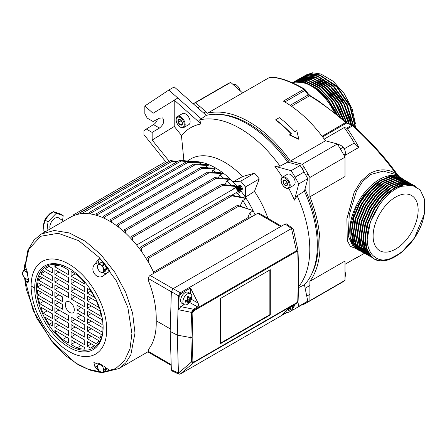 <?xml version="1.0" encoding="UTF-8"?>
<svg xmlns="http://www.w3.org/2000/svg" width="447" height="447" viewBox="0 0 447 447"><rect width="100%" height="100%" fill="white"/><g stroke="black" fill="none" stroke-linecap="round" stroke-linejoin="round"><path stroke-width="0.67" d="M337.647 144.431L338.033 144.208L341.033 145.476L343.229 147.208L344.933 150.326L345.827 153.908L344.447 156.171M340.346 148.873L343.229 147.208M343.849 155.053L345.827 153.908M295.132 182.37A6.364 3.677 60 0 1 293.813 185.287L288.863 188.142A6.364 3.677 60 0 1 288.863 188.142A6.364 3.677 60 0 0 290.181 185.231A6.364 3.677 60 0 0 287.404 178.822A6.364 3.677 60 0 0 282.498 177.118L287.449 174.263A6.364 3.677 60 0 1 292.355 175.967A6.364 3.677 60 0 1 295.132 182.37M284.108 184.494A3.185 1.838 60 0 1 282.979 181.594L284.108 184.494A3.185 1.838 60 0 0 286.354 185.79A3.185 1.838 60 0 0 287.482 184.192A3.185 1.838 60 0 0 286.354 181.292L284.108 179.99A3.185 1.838 60 0 1 286.354 181.292L287.482 184.192L286.354 185.79L284.108 184.494L287.075 182.778L286.723 181.862M282.979 181.594A3.185 1.838 60 0 1 284.108 179.99L282.979 181.594L285.091 180.376M343.816 148.097A2.928 1.693 60 0 1 344.788 149.968M193.233 103.777A114.561 66.139 60 0 1 195.596 102.659L230.697 82.393L242.592 92.942L269.407 77.476C277.654 76.878 289.187 80.778 304.01 89.182A1.274 0.738 -120 0 1 304.876 90.4A1.274 0.732 -36.4 0 0 305.044 89.473L305.044 89.473A1.274 0.732 -36.4 0 0 304.837 89.316A1.274 0.743 119.8 0 0 304.653 89.126A1.274 0.743 119.8 0 0 304.01 89.182L283.364 101.106A100.558 58.054 -120 0 1 325.466 140.788L337.362 143.973A114.561 66.139 60 0 1 345 157.204L345 176.543L309.894 196.809A100.558 58.054 60 0 1 309.894 281.297L345 261.031L345 280.37A114.561 66.139 60 0 1 341.307 282.795L306.206 303.06A114.561 66.139 60 0 1 302.261 305.044L301.96 304.781M193.199 103.749L226.752 84.377A114.561 66.139 60 0 1 230.697 82.393M195.596 102.659L207.492 113.208L242.592 92.942M207.492 113.208A100.558 58.054 60 0 1 290.36 161.054L302.261 164.239L337.362 143.973M290.36 161.054L325.466 140.788M302.261 164.239A114.561 66.139 60 0 1 309.894 177.47L345 157.204M309.894 177.47L309.894 196.809M309.894 281.297L309.894 300.635L345 280.37M309.894 300.635A114.561 66.139 60 0 1 306.206 303.06M414.414 185.891L405.334 184.36L394.701 188.086L384.012 196.574L374.765 208.643L368.261 222.64L365.428 236.608L366.669 248.621L371.826 257.025C385.286 271.078 418.001 245.403 423.784 216.683L424.65 212.291L424.549 199.356L420.197 189.897L412.251 185.293L401.87 186.282C381.52 192.244 361.383 229.104 368.574 247.85A39.872 23.021 -60 0 0 375.541 257.522L373.424 255.969C369.401 252.287 367.328 246.705 367.205 239.223L370.434 221.712L379.626 204.48M423.784 216.683C418.275 243.218 389.371 267.943 375.541 257.522M395.634 249.085A31.854 18.388 120 0 0 416.47 220.93A31.854 18.388 120 0 0 411.463 195.44A31.854 18.388 120 0 0 395.634 197.071A31.854 18.388 120 0 0 374.854 225.053A31.854 18.388 120 0 0 379.609 250.611A31.854 18.388 120 0 0 395.634 249.085M305.502 75.146L312.565 72.788L320.996 74.04L333.11 81.237L344.106 93.457L352.057 108.604L355.516 124.003M324.243 139.09L344.224 127.557A97.373 56.221 60 0 1 354.315 143.006A7.638 4.409 -120 0 0 358.852 147.393L345.039 155.366M352.784 259.791A100.558 58.054 -120 0 0 355.907 258.198A100.558 58.054 -120 0 0 358.852 256.287L345 264.289M344.224 127.557L346.654 128.205A1.274 0.738 60 0 1 347.414 128.809A100.558 58.054 60 0 1 358.852 147.393M400.434 177.347L395.31 174.386L383.314 171.1L370.809 174.447L362.724 181.326L356.455 191.076L349.258 214.711L348.263 236.105L353.303 247.141L358.433 250.102A42.007 24.25 -60 0 1 351.996 216.443A42.007 24.25 -60 0 1 379.436 179.431A42.007 24.25 -60 0 1 400.434 177.347A42.007 24.25 -60 0 1 402.44 178.75M360.494 251.08A42.007 24.25 -60 0 1 358.433 250.102M269.407 77.476L269.865 77.353C278.179 76.761 289.773 80.683 304.653 89.126L308.369 93.976A1.274 0.732 143.6 0 1 308.195 94.904L309.598 95.764C321.22 102.76 333.272 111.705 345.76 122.59L346.559 123.059A1.274 0.983 -68.8 0 1 347.252 123.009L346.129 122.249L322.114 136.246M370.809 174.447A1.274 0.738 60 0 1 369.993 173.38L360.969 181.231L354.141 192.4L346.878 218.834L347.28 240.497L350.331 246.331L355.41 248.359M369.993 173.38C379.095 168.664 387.711 168.715 395.83 173.542C384.129 157.389 369.758 141.459 352.705 125.752L352.996 125.378A1.274 0.983 111.2 0 0 352.638 125.104A1.274 0.983 111.2 0 0 351.945 125.149A1.274 0.738 60 0 1 352.705 125.752L347.414 128.809M398.562 176.269L395.83 173.542A1.274 0.743 144 0 0 396.003 172.603L399.048 176.548M275.76 119.74L279.358 117.662A100.938 58.278 60 0 1 294.986 131.675L296.786 130.636L298.875 139.335L289.505 135.039L291.388 133.754A100.938 58.278 -120 0 0 275.76 119.74L275.67 119.992A100.558 58.054 60 0 1 291.181 133.871M308.156 93.825A1.274 0.732 143.6 0 1 308.369 93.976L310.224 95.692L318.795 101.145L341.631 118.41L346.112 122.299M291.472 106.23L309.598 95.764A1.274 0.693 -59.1 0 1 310.224 95.692M395.785 172.441A1.274 0.743 144 0 1 396.003 172.603C384.705 157.065 370.384 141.313 353.035 125.35L347.252 123.009M298.959 139.084L289.589 134.793M359.354 250.365L354.18 245.945L351.035 238.972L358.226 249.504M375.933 183.197L364.283 194.378L355.315 209.23L350.632 225.031L351.035 238.972M365.422 238.195L365.462 236.083M351.945 230.412L351.985 228.233M334.417 112.549A42.007 24.25 -120 0 0 311.028 85.897A42.007 24.25 -120 0 0 292.243 82.779L297.797 80.583L305.1 80.734L318.689 87.154L331.819 100.704L340.849 117.757L331.775 100.648L318.957 87.361L305.133 80.795L293.293 82.399M355.186 127.25L355.153 125.942M185.622 113.951A6.364 3.677 60 0 1 189.779 119.556A6.364 3.677 60 0 1 188.802 124.657L183.851 127.518A6.364 3.677 60 0 0 184.829 122.417A6.364 3.677 60 0 0 180.672 116.807A6.364 3.677 60 0 0 177.493 116.488A6.364 3.677 60 0 1 177.493 116.488L182.437 113.633A6.364 3.677 60 0 1 185.622 113.951M182.331 123.646L180.219 124.864L182.169 124.685A3.185 1.838 60 0 0 182.169 122.087A3.185 1.838 60 0 0 180.219 119.667A3.185 1.838 60 0 0 178.269 119.841L180.219 119.667L182.169 122.087L182.169 124.685A3.185 1.838 60 0 1 180.219 124.864L178.269 122.439A3.185 1.838 60 0 1 178.269 119.841L178.269 122.439L181.242 120.623M181.856 121.489L181.242 120.724M180.219 124.864A3.185 1.838 60 0 1 178.269 122.439M238.508 87.148A2.928 1.693 60 0 1 239.642 88.925M295.104 304.183A6.364 3.677 60 0 1 293.813 306.541L293.785 306.558M233.926 85.254L235.619 84.276L238.273 86.847L240.38 90.981M232.904 84.349L235.619 84.276M239.525 90.221L240.123 89.875M345 271.837L345 271.48M345 277.838L345.537 274.531L345.134 271.759M192.428 161.557A67.463 38.95 60 0 1 233.032 181.851L242.559 176.554L254.583 173.151A77.644 44.829 60 0 1 259.26 178.968L254.483 191.394L245.381 197.205L245.381 186.98L259.26 178.968M187.433 161.037L189.74 159.54A68 39.258 60 0 1 242.559 176.554M280.029 166.139A98.753 57.015 60 0 0 199.597 119.93L201.251 118.807L168.821 90.048L201.251 118.807L206.296 115.371A99.284 57.322 60 0 1 287.672 162.127L280.029 166.139L274.86 166.301L291.142 170.659L300.138 165.463A113.924 65.77 60 0 1 304.089 172.006A113.924 65.77 60 0 1 307.776 178.694L304.435 191.16A99.284 57.322 60 0 1 304.435 284.8L298.507 287.661M219.337 114.404A98.01 56.585 60 0 1 289.69 162.663M304.977 189.148A98.01 56.585 60 0 1 318.23 243.866A98.01 56.585 60 0 1 311.593 274.207M245.381 186.98A77.644 44.829 -120 0 0 240.704 181.164L254.583 173.151M240.704 181.164L233.032 181.851A67.463 38.95 -120 0 1 237.307 186.533M148.253 261.998L148.348 258.372L238.933 206.073L253.091 210.615A67.463 38.95 -120 0 0 245.381 197.205A67.463 38.95 -120 0 0 241.229 191.389L240.1 190.763M238.692 185.823C239.944 183.812 243.548 188.461 242.011 189.657A2.548 1.47 60 0 1 241.872 189.751A2.548 1.47 60 0 1 241.838 189.768M287.672 162.127L300.138 165.463M291.142 170.659A113.924 65.77 60 0 1 295.087 177.202A113.924 65.77 60 0 1 298.775 183.89L307.776 178.694M298.775 183.89L294.417 200.167L297.138 195.775L304.435 191.16M294.417 200.167A95.06 54.88 -120 0 0 288.728 188.215M282.37 177.202A95.06 54.88 -120 0 0 274.86 166.301M291.126 310.715L291.142 310.732A113.924 65.77 -120 0 0 295.087 308.748L304.089 303.552A113.924 65.77 -120 0 0 307.776 301.122L304.435 284.8M300.138 305.536A113.924 65.77 -120 0 0 304.089 303.552L295.087 308.748A113.924 65.77 -120 0 0 298.775 306.318L307.776 301.122M298.775 306.318L297.858 301.837M153.522 124.607L146.298 129.043L152.159 132.424L159.49 128.054L153.522 124.607A6.046 3.492 120 0 0 157.489 119.215M153.075 121.495L153.075 113.281L144.828 105.967L144.828 113.667L147.219 118.109L153.075 121.495L159.49 118.181L162.568 117.913C164.781 121.014 163.758 124.395 159.49 128.054M169.273 161.356L152.159 140.062L174.28 126.462M181.437 135.363L183.89 160.669M153.075 113.281L174.224 100.251M152.159 140.062L152.159 132.424M166.642 162.876L143.94 134.636L143.94 130.703L146.298 129.043M144.828 105.967L168.821 90.048L174.229 86.919L206.296 115.371M174.224 100.111L174.224 126.389L181.555 135.514A95.06 54.88 60 0 1 201.089 123.936L174.224 100.111L177.822 98.033M199.597 119.93L201.089 123.936M267.909 218.343A68 39.258 -120 0 0 254.483 191.394M298.535 286.739A98.753 57.015 -120 0 0 297.138 195.775M255.064 214.862A67.463 38.95 -120 0 0 253.203 210.844L249.756 212.833L247.806 217.75L249.862 217.862M89.165 213.778L89.165 212.532L179.75 160.238L193.691 161.685L193.808 162.049M96.144 215.214L96.144 213.856L186.729 161.557L200.48 162.507L201.089 163.233L199.25 164.3M103.117 217.778L103.117 216.314L193.702 164.021L207.268 164.703L208.252 165.463L205.877 166.832L205.357 167.742M208.168 167.865A67.463 38.95 -120 0 0 205.877 166.832M215.409 168.905L214.057 168.128L200.681 167.53L202.027 168.312L215.409 168.905L212.856 170.38L211.755 172.279M216.197 172.503A67.463 38.95 -120 0 0 212.856 170.38M222.567 173.537L220.852 172.738L207.654 172.073L209.006 172.855L222.567 173.537L219.829 175.118L218.225 177.917M223.729 178.297A67.463 38.95 -120 0 0 219.829 175.118M229.73 179.392L227.64 178.565L214.627 177.666L215.979 178.448L229.73 179.392L226.802 181.085L224.774 184.728M231.06 185.382A67.463 38.95 -120 0 0 226.802 181.085M236.893 186.628L234.429 185.734L221.606 184.399L222.952 185.181L236.893 186.628L233.781 188.427L233.407 189.126M234.055 188.751A67.463 38.95 -120 0 0 233.781 188.427M246.163 198.529L243.174 197.44L230.607 195.054L231.954 195.836L246.163 198.529L242.782 200.48L240.117 206.112M247.537 208.509A67.463 38.95 -120 0 0 242.782 200.48M253.091 210.615L237.58 205.29L238.933 206.073M241.229 191.389L237.782 193.378A67.463 38.95 -120 0 1 240.369 196.909M251.616 216.851A67.463 38.95 -120 0 0 249.756 212.833M235.698 192.948L237.782 193.378M247.806 217.75L153.55 272.167M148.348 258.372L146.996 257.589L237.58 205.29M146.996 259.869L146.996 257.589M140.023 249.426L140.023 247.353L141.369 248.135L141.336 251.242M141.369 248.135L231.954 195.836M140.023 247.353L230.607 195.054M132.368 240.056L132.368 237.48L131.021 236.698L221.606 184.399M131.021 238.586L131.021 236.698M132.368 237.48L222.952 185.181M125.395 232.965L125.395 230.747L124.042 229.965L214.627 177.666M124.042 231.736L124.042 229.965M125.395 230.747L215.979 178.448M118.421 227.054L118.421 225.148L117.069 224.372L207.654 172.073M117.069 226.037L117.069 224.372M118.421 225.148L209.006 172.855M111.443 222.209L111.443 220.611L110.096 219.829L200.681 167.53M110.096 221.394L110.096 219.829M111.443 220.611L202.027 168.312M104.469 218.399L104.469 217.097L195.054 164.798L208.252 165.463M103.117 216.314L104.469 217.097M193.702 164.021L195.054 164.798M90.517 213.962L90.517 213.314L181.102 161.015L186.667 161.596M89.165 212.532L90.517 213.314M179.75 160.238L181.102 161.015M97.491 215.627L97.491 214.638L188.075 162.339L201.089 163.233M96.144 213.856L97.491 214.638M186.729 161.557L188.075 162.339M81.516 213.688L172.101 161.278L176.498 162.116M80.169 213.862L80.169 212.8L81.516 213.577M80.169 212.8L170.754 160.501L172.101 161.278M170.754 160.501L177.18 161.719M73.191 215.845L73.191 214.979L74.062 215.482M76.42 214.677L165.446 163.563M73.191 214.979L163.775 162.68L165.127 163.462M163.775 162.68L165.826 163.345M148.348 351.621L148.348 352.253L147.761 351.918M171.218 365.395L148.851 352.482A2.548 1.47 -60 0 1 148.326 351.387L148.275 349.744C153.874 342.765 156.523 333.104 156.221 320.773L170.246 328.869M171.346 291.785L148.326 278.492L148.275 280.191C153.874 294.377 156.523 307.905 156.221 320.773M148.326 278.492A2.548 1.47 -60 0 1 150.125 275.447L257.729 213.325L258.847 213.107L281.42 226.143M287.197 312.297L180.242 374.05L179.035 374.212L178.442 373.083L177.275 335.116L178.442 295.802L180.242 292.763L291.511 228.523L292.757 228.383L293.305 229.484M179.035 374.212L171.944 370.921L171.352 369.792L170.173 331.423L171.352 291.695L173.145 288.656L285.102 224.02L286.432 223.93L292.841 228.434M170.173 331.423L177.275 335.116L190.869 337.619L191.612 312.587L193.372 310.268A1.274 0.738 60 0 1 193.551 310.995L296.601 251.499L297.747 251.773L298.495 276.045L298.808 275.302M270.301 314.923L270.301 269.714L220.349 298.557L220.349 343.765L270.301 314.923L269.854 314.666L269.854 269.977M220.349 343.246L269.854 314.666M173.145 288.656L180.242 292.763L180.901 293.601L190.534 288.036L198.038 302.999C198.803 304.798 198.68 306.1 197.675 306.905L193.59 309.263L180.717 306.631L184.17 304.636M171.352 291.695L178.442 295.802L179.107 296.64L180.901 293.601M190.534 293.612L190.534 288.036M298.071 300.747L297.501 302.468L296.791 303.178L288.874 308.324L282.113 315.051L286.991 312.241M296.791 303.178L297.467 302.518M179.107 296.64L178.716 309.777L180.717 306.631M285.102 224.02L291.511 228.523L296.422 250.773L193.372 310.268L193.02 309.821L191.445 312.38L178.716 309.777M193.02 309.821L193.59 309.263M190.567 293.629L188.316 292.332A6.364 3.677 120 0 0 183.27 294.187A6.364 3.677 120 0 0 180.644 300.792A6.364 3.677 120 0 0 181.951 303.357L184.203 304.653A6.364 3.677 120 0 0 189.249 302.798A6.364 3.677 120 0 0 191.875 296.193A6.364 3.677 120 0 0 190.567 293.629A6.364 3.677 120 0 0 185.522 295.489A6.364 3.677 120 0 0 182.896 302.088A6.364 3.677 120 0 0 184.203 304.653M296.601 251.499A1.274 0.738 60 0 0 296.422 250.773L298.06 251.002A1.274 0.76 178.2 0 1 298.121 251.214A1.274 0.76 178.2 0 1 297.747 251.773L298.11 251.097L293.26 229.127M298.495 276.045L297.752 301.043A1.274 0.71 1.7 0 0 298.121 300.563L298.87 275.508L297.993 250.666M297.752 301.043L297.099 302.49A1.274 0.738 -120 0 1 296.92 303.005L193.869 362.5C193.333 363.025 192.584 362.835 191.618 361.919A1.274 0.76 -1.8 0 0 192.903 361.707L192.154 337.44L190.869 337.619L191.618 361.919L178.442 373.083L171.352 369.792M192.154 337.44L192.897 312.442A1.274 0.71 -178.3 0 1 191.612 312.587L191.445 312.38M180.242 374.05L193.869 362.5A1.274 0.738 -120 0 0 194.048 361.986L192.903 361.707L191.735 362.025M298.121 300.563L297.423 302.574M298.088 250.99L297.881 251.655L298.06 250.884M298.026 250.84L298.071 251.337M31.117 285.957A53.461 30.865 60 0 1 68.916 264.132A53.461 30.865 60 0 1 106.716 329.607A53.461 30.865 60 0 1 68.916 351.431A53.461 30.865 60 0 1 31.117 285.957L34.715 288.036A48.371 27.926 60 0 1 68.916 268.289A48.371 27.926 60 0 1 103.117 327.528L103.117 327.528A48.371 27.926 60 0 1 68.916 347.274A48.371 27.926 60 0 1 34.715 288.036M103.117 327.003A47.097 27.189 60 0 1 69.592 345.587A47.097 27.189 60 0 1 36.514 288.036A47.097 27.189 60 0 1 69.369 268.552M65.318 304.664A6.364 3.677 60 0 1 66.637 301.747A6.364 3.677 60 0 1 69.816 302.066A6.364 3.677 60 0 1 73.973 307.67A6.364 3.677 60 0 1 73.001 312.771A6.364 3.677 60 0 1 68.095 311.067A6.364 3.677 60 0 1 65.318 304.664M87.277 288.449L87.277 293.126L94.518 297.305A45.823 26.457 60 0 0 90.4 290.254L87.277 288.449M87.277 296.037L87.277 300.714L98.843 307.391A45.823 26.457 60 0 0 96.451 301.334L87.277 296.037M87.277 308.301L101.257 316.37A45.823 26.457 60 0 0 99.96 310.944L87.277 303.625L87.277 308.301L91.328 305.96M87.277 315.889L102.195 324.5A45.823 26.457 60 0 0 101.782 319.583L87.277 311.213L87.277 315.889L91.328 313.548M87.277 323.472L101.782 331.847A45.823 26.457 60 0 0 102.195 327.411L87.277 318.795L87.277 323.472L91.328 321.136M87.277 326.383L87.277 331.059L99.96 338.385A45.823 26.457 60 0 0 101.257 334.457L87.277 326.383M87.277 338.647L96.451 343.944A45.823 26.457 60 0 0 98.843 340.648L87.277 333.97L87.277 338.647L91.328 336.312M94.518 345.738A45.823 26.457 60 0 1 92.73 346.945A45.823 26.457 60 0 1 90.4 348.04L87.277 346.235L87.277 341.558L94.518 345.738M77.018 274.939L71.079 271.508L71.079 276.185L84.757 284.085L84.757 282.688A45.823 26.457 60 0 0 77.018 274.939M84.757 286.996L71.079 279.096L71.079 283.772L84.757 291.673L84.757 286.996M71.079 291.36L84.757 299.261L84.757 294.579L71.079 286.683L71.079 291.36L75.124 289.019M71.079 298.948L84.757 306.843L84.757 302.166L71.079 294.271L71.079 298.948L75.124 296.607M77.018 309.961L84.757 314.431L84.757 309.754L77.018 305.284L77.018 309.961L81.069 307.625M77.018 317.549L84.757 322.019L84.757 317.342L77.018 312.872L77.018 317.549L81.069 315.213M71.079 321.706L84.757 329.607L84.757 324.93L71.079 317.029L71.079 321.706L75.124 319.37M71.079 329.294L84.757 337.194L84.757 332.518L71.079 324.617L71.079 329.294L75.124 326.958M84.757 340.1L71.079 332.205L71.079 336.882L84.757 344.777L84.757 340.1M71.079 344.469L77.018 347.895A45.823 26.457 60 0 0 84.757 349.085L84.757 347.688L71.079 339.793L71.079 344.469L75.124 342.128M54.875 266.831L68.559 274.732L68.559 270.055L62.619 266.624A45.823 26.457 60 0 0 54.875 265.434L54.875 266.831L57.166 265.512M54.875 274.419L68.559 282.32L68.559 277.643L54.875 269.742L54.875 274.419L58.926 272.083M68.559 285.225L54.875 277.33L54.875 282.007L68.559 289.902L68.559 285.225M68.559 292.813L54.875 284.918L54.875 289.595L68.559 297.49L68.559 292.813M54.875 297.182L62.614 301.647L62.614 296.97L54.875 292.506L54.875 297.182L58.926 294.841M54.875 304.765L62.614 309.235L62.614 304.558L54.875 300.088L54.875 304.765L58.926 302.429M54.875 312.352L68.559 320.253L68.559 315.576L54.875 307.676L54.875 312.352L58.926 310.017M54.875 319.94L68.559 327.841L68.559 323.164L54.875 315.264L54.875 319.94L58.926 317.605M68.559 330.746L54.875 322.851L54.875 327.528L68.559 335.423L68.559 330.746M54.875 331.836A45.823 26.457 60 0 0 62.619 339.586L68.559 343.011L68.559 338.334L54.875 330.439L54.875 331.836L56.087 331.138M45.119 268.787L52.355 272.966L52.355 268.289L49.231 266.485A45.823 26.457 60 0 0 46.907 267.574A45.823 26.457 60 0 0 45.119 268.787L48.846 266.63M52.355 280.548L52.355 275.872L43.18 270.58A45.823 26.457 60 0 0 40.789 273.877L52.355 280.548M38.375 280.068L52.355 288.136L52.355 283.459L39.671 276.14A45.823 26.457 60 0 0 38.375 280.068L42.426 277.727M37.436 287.114L52.355 295.724L52.355 291.047L37.855 282.677A45.823 26.457 60 0 0 37.436 287.114L41.487 284.773M52.355 303.312L37.855 294.936A45.823 26.457 60 0 1 37.436 290.025L52.355 298.635L52.355 303.312M39.671 303.574L52.355 310.9L52.355 306.223L38.375 298.149A45.823 26.457 60 0 0 39.671 303.574L43.722 301.239M43.18 313.191L52.355 318.487L52.355 313.811L40.789 307.134A45.823 26.457 60 0 0 43.18 313.191L47.231 310.849M49.231 324.265L52.355 326.07L52.355 321.393L45.119 317.214A45.823 26.457 60 0 0 49.231 324.265L52.355 322.466M148.343 351.582A77.644 44.829 60 0 1 148.242 351.638L118.913 368.574L103.106 372.485M24.255 270.228L27.887 250.208L34.033 240.045L41.264 234.088L70.598 217.153A77.644 44.829 60 0 1 154.031 273.195M24.686 278.135A75.945 43.851 60 0 0 24.736 278.643L26.736 282.152L27.988 283.102L28.485 280.297L26.736 270.005L24.736 264.697A75.945 43.851 60 0 0 24.406 270.139M24.373 270.161L28.826 249.208L40.694 236.267L58.188 233.273L78.683 240.676L99.094 257.366L116.36 280.833L127.876 307.553L131.915 333.501L130.027 348.733L124.489 360.707L115.695 368.585L104.257 371.815M100.329 371.831L88.243 369.278L75.593 363.014L51.416 340.91L33.1 310.38L24.658 278.107M104.408 371.731A75.945 43.851 60 0 0 110.007 370.781L104.112 366.255L93.881 362.551L94.999 367.071L99.547 371.714A75.945 43.851 60 0 0 100.206 371.759M104.112 275.24L110.007 271.027A75.945 43.851 60 0 0 99.547 258.014L94.999 263.909C88.757 270.223 97.569 281.18 104.112 275.24L106.576 273.011L110.007 271.027M98.195 363.065A7.001 4.04 -120 0 0 98.133 364.355M99.435 371.161L99.547 371.714M106.475 368.071A4.9 2.827 60 0 1 106.537 368.809L105.363 371.178L103.028 372.53A4.9 2.827 60 0 1 102.503 372.664L99.631 371.356A4.9 2.827 60 0 1 99.038 370.714L97.34 367.037A4.9 2.827 60 0 1 97.273 366.249L98.441 363.88L99.2 363.445M99.547 258.014L98.29 262.707A7.001 4.04 -120 0 0 98.139 264.518M102.994 272.62A7.001 4.04 -120 0 0 106.576 273.011M98.564 263.926A4.9 2.827 60 0 1 99.111 263.825L100.368 264.663A4.453 2.57 60 0 0 97.737 265.144A4.453 2.57 60 0 0 97.921 268.887L97.312 266.932A4.9 2.827 60 0 1 97.273 266.161L98.564 263.926L100.905 262.573A4.9 2.827 60 0 1 101.447 262.473L104.33 263.942A4.9 2.827 60 0 1 104.911 264.613L106.498 268.317A4.9 2.827 60 0 1 106.537 269.088L105.241 271.318L102.905 272.67A4.9 2.827 60 0 1 102.363 272.771L100.737 272.139A4.453 2.57 60 0 1 97.921 268.887L98.899 270.631A4.9 2.827 60 0 0 99.48 271.301L100.737 272.139A4.453 2.57 60 0 0 103.369 271.659L102.905 272.67M24.736 278.643L26.714 279.174M27.172 279.297L28.479 279.649M28.574 278.068L28.256 279.235A4.9 2.827 60 0 1 27.753 279.425L24.909 278.336A4.9 2.827 60 0 1 24.3 277.721L22.456 274.089A4.9 2.827 60 0 1 22.35 273.29L23.356 270.748L25.697 269.396A4.9 2.827 60 0 1 26.194 269.206L26.479 269.312M87.277 293.126L90.903 291.031M87.277 300.714L91.328 298.373M87.277 331.059L91.328 328.724M87.277 346.235L91.328 343.894M90.4 348.04L94.451 345.699M71.079 276.185L75.124 273.849M71.079 283.772L75.124 281.437M71.079 336.882L75.124 334.54M77.018 347.895L81.069 345.559M54.875 282.007L58.926 279.666M54.875 289.595L58.926 287.253M54.875 327.528L58.926 325.187M62.619 339.586L66.664 337.245M40.789 273.877L44.84 271.536M37.855 294.936L41.901 292.601M285.834 311.347A6.364 3.677 120 0 0 286.264 311.833A6.364 3.677 120 0 0 286.583 312.056A6.364 3.677 120 0 0 291.193 310.648A6.364 3.677 120 0 0 294.221 304.692M289.516 307.536L289.455 308.229L287.918 309.989L288.74 310.693L291.07 308.86L291.824 309.296L292.846 307.754L292.36 306.91L292.684 305.58M288.74 310.693L288.265 309.637M291.824 309.296L289.606 307.743M292.846 307.754L290.98 306.625M187.813 301.742L187.377 301.552L187.813 301.742L187.706 303.189L189.014 302.328L189.846 299.931L191.053 298.456L190.964 296.998L189.735 298.082L189.299 297.898L188.623 295.998L187.315 296.853L187.645 298.987L187.265 299.708L185.281 300.73L185.371 302.189L187.377 301.552L185.935 300.429M189.735 298.082L187.371 297.115M189.014 302.328L186.863 299.943M191.053 298.456L187.617 297.931L187.584 297.367M50.17 228.948A7.236 4.179 -60 0 1 52.282 220.639A7.236 4.179 -60 0 1 58.713 217.929L63.608 221.192M46.98 230.792L48.025 221.818L45.108 220.131L48.527 215.476L53.31 211.61L60.25 213.912L63.167 215.594L62.597 220.516M45.27 231.775L43.845 230.954L43.795 225.154L45.108 220.131M48.025 221.818L56.227 213.292L53.31 211.61M56.227 213.292L63.167 215.594M98.441 363.88A4.9 2.827 60 0 1 98.966 363.741L99.363 363.512M98.966 363.741L100.223 364.501A4.453 2.57 60 0 1 103.101 367.641L102.436 365.696L102.922 365.411M102.1 364.897L100.223 364.501A4.453 2.57 60 0 0 97.675 365.171A4.453 2.57 60 0 0 98.005 368.976A4.453 2.57 60 0 0 100.882 372.116A4.453 2.57 60 0 0 103.43 371.446L103.028 372.53M101.838 365.048A4.9 2.827 60 0 1 102.436 365.696M106.436 368.043L104.134 369.373L103.101 367.641A4.453 2.57 60 0 1 103.43 371.446L104.201 370.155L106.537 368.809M104.134 369.373A4.9 2.827 60 0 1 104.201 370.155M235.653 187.829L236.396 187.198A2.548 1.47 60 0 1 237.765 187.891L238.754 190.528C238.469 188.835 237.62 187.863 236.2 187.611L235.91 187.779L238.078 191.579L231.691 195.261M136.609 245.017L236.066 187.589A2.229 1.285 60 0 1 237.826 188.232A2.229 1.285 60 0 1 238.754 190.528M104.196 270.435L103.369 271.659A4.453 2.57 60 0 0 103.184 267.921A4.453 2.57 60 0 0 100.368 264.663L101.989 265.294A4.9 2.827 60 0 1 102.57 265.965L104.162 269.664A4.9 2.827 60 0 1 104.196 270.435L106.537 269.088M104.162 269.664L106.498 268.317M99.111 263.825L101.447 262.473M101.989 265.294L104.33 263.942M102.57 265.965L104.911 264.613M238.989 185.539L241.805 189.791L241.497 189.886M238.357 185.907L241.218 190.131M237.726 186.265L240.587 190.495M237.094 186.634L239.955 190.858M239.329 191.221L236.463 186.997M238.692 191.584L236.396 187.198M238.067 186.131L238.318 185.924L241.179 190.154L240.866 190.249M237.435 186.494L237.687 186.287L240.547 190.517L240.235 190.612M239.603 190.975L239.916 190.88L237.133 186.606M238.977 191.344L239.285 191.243L236.698 186.907L236.133 187.271M237.933 191.657L238.659 191.607L237.765 187.891M23.356 270.748A4.9 2.827 60 0 1 23.859 270.558L26.194 269.206M23.859 270.558L26.703 271.647L27.189 271.363M26.703 271.647A4.9 2.827 60 0 1 27.312 272.257L27.418 272.195M27.312 272.257L27.703 273.408M28.412 278.397A4.453 2.57 60 0 1 26.149 278.984A4.453 2.57 60 0 1 23.194 276.011A4.453 2.57 60 0 1 22.674 272.122A4.453 2.57 60 0 1 25.099 271.206A4.453 2.57 60 0 1 27.753 273.642M281.18 180.554A5.727 3.308 60 0 1 285.231 178.213A5.727 3.308 60 0 1 289.282 185.231A5.727 3.308 60 0 1 285.231 187.567A5.727 3.308 60 0 1 281.18 180.554M344.296 148.79L354.315 143.006M346.654 128.205L351.945 125.149L346.559 123.059L322.605 136.888M290.153 105.324L308.195 94.904L304.876 90.4L284.851 101.961M412.402 184.734L403.004 183.298L392.019 187.422L381.09 196.512L371.831 209.246L365.629 223.763L363.422 237.933L365.54 249.666L371.686 257.265M410.463 183.622L401.065 182.186L390.086 186.315L379.157 195.406L369.898 208.146L363.702 222.662L361.494 236.821L363.612 248.56L369.758 256.159M408.53 182.505L399.132 181.074L388.152 185.209L377.223 194.305L367.97 207.039L361.774 221.556L359.567 235.714L361.684 247.448L367.836 255.047M406.597 181.393L397.199 179.962L386.219 184.097L375.29 193.193L366.037 205.938L359.846 220.449L357.645 234.608L359.762 246.342L365.914 253.935M404.669 180.281L395.271 178.85L384.291 182.985L373.362 192.087L364.109 204.827L357.924 219.343L355.717 233.502L357.835 245.235L363.992 252.829M402.747 179.169L393.343 177.738L382.364 181.873L371.435 190.975L362.182 203.72L355.996 218.237L353.789 232.395L355.913 244.129L362.07 251.722M400.825 178.057L391.421 176.626L380.436 180.761L369.507 189.863L360.254 202.614L354.069 217.13L351.862 231.289L353.99 243.023L360.148 250.611M414.453 185.907L405.446 184.008L394.774 187.472L383.956 195.82L374.541 207.883L367.881 221.963L364.936 236.077L366.132 248.236L371.323 256.734M412.464 184.756L403.049 182.94L391.913 186.891L380.766 196.026L371.323 208.961L365.048 223.74L362.914 238.117L365.266 249.907L371.759 257.327M410.53 183.644L401.115 181.828L389.98 185.784L378.832 194.92L369.39 207.855L363.12 222.634L360.992 237.005L363.338 248.795L369.831 256.215M408.597 182.527L399.182 180.717L388.046 184.672L376.899 193.814L367.462 206.749L361.193 221.528L359.064 235.893L361.416 247.683L367.903 255.103M406.669 181.415L397.254 179.605L386.119 183.566L374.972 192.702L365.534 205.642L359.265 220.416L357.136 234.787L359.489 246.571L365.981 253.991M404.742 180.303L395.327 178.493L384.191 182.454L373.044 191.59L363.607 204.536L357.337 219.309L355.214 233.68L357.561 245.464L364.059 252.885M402.814 179.197L393.399 177.381L382.263 181.337L371.116 190.483L361.679 203.424L355.41 218.203L353.286 232.574L355.639 244.358L362.137 251.778M400.892 178.085L391.477 176.269L380.341 180.225L369.188 189.372L359.751 202.318L353.488 217.097L351.359 231.468L353.717 243.252L360.215 250.666M304.837 75.727L311.822 73.749L319.985 74.995L337.072 86.478L350.465 106.319L355.767 127.864M302.921 76.839L309.615 74.878L317.42 75.901L333.926 86.372L347.375 104.972L353.661 125.92M300.999 77.946L307.475 76.001L315.018 76.873L331.059 86.589L344.492 104.235L351.454 124.64M299.071 79.058L312.699 77.873L328.355 86.992L341.748 103.86L349.196 123.769M297.149 80.175L310.369 78.879L325.623 87.394L338.932 103.447L346.844 122.791L339.815 104.95L331.143 92.825L320.79 83.695L307.525 78.275L300.35 78.655L295.841 80.728M295.221 81.287L307.776 79.834L322.348 87.388L335.468 102.106L344.011 120.422M294.651 82.125L305.58 82.488L317.61 88.919L328.796 100.335L337.323 114.868L335.608 111.219L327.578 98.765L317.633 88.919L303.524 81.918L296.545 81.589L292.824 82.583M306.843 74.588L320.996 74.04M304.921 75.699L311.877 74.023L319.912 75.437L336.625 86.835L349.783 106.224L355.236 127.373M303.005 76.806L309.665 75.141L317.348 76.331L333.473 86.718L346.665 104.866L353.069 125.383M301.082 77.918L315.006 77.309L330.741 87.053L343.911 104.386L350.867 124.417M299.155 79.03L312.688 78.303L328.042 87.456L341.162 104.011L348.593 123.528M297.233 80.142L310.296 79.287L325.192 87.757L338.223 103.397L346.146 122.26M295.305 81.253L307.676 80.22L321.868 87.701L334.674 101.966L343.212 119.74M293.377 82.371L305.027 81.17L318.454 87.662L330.942 100.491L339.955 117.013M297.361 81.851L307.681 83.69L318.555 90.367L328.545 100.966L336.328 114.069M180.219 126.942A5.727 3.308 60 0 1 176.168 119.925A5.727 3.308 60 0 1 180.219 117.589A5.727 3.308 60 0 1 184.27 124.601A5.727 3.308 60 0 1 180.219 126.942M295.087 177.202L304.089 172.006M171.19 364.59L148.326 351.387M173.073 288.701L150.125 275.447M280.677 226.573L257.729 213.325M191.344 299.328L198.038 302.999M189.55 302.446L197.675 306.905M297.099 302.49L194.048 361.986M192.897 312.442L193.551 310.995M41.269 234.088L54.21 230.479L69.38 232.965L85.472 241.346L101.1 254.891L114.918 272.435L125.741 292.467L132.625 313.258L134.994 333.026L130.815 354.879L125.741 362.908L118.913 368.574M97.334 366.004L94.999 367.071M98.29 262.707L94.999 263.909M28.485 280.694L26.736 282.152M292.36 306.91L291.299 306.407M292.422 306.212L291.964 305.999M290.494 309.123L289.388 308.318M291.07 308.86L289.611 307.804M191.875 296.193A11.896 7.325 176.5 0 1 191.042 297.73M189.472 300.652L187.472 299.518M189.846 299.931L187.611 298.663M239.966 186.092L241.698 188.941M239.335 186.455L241.073 189.304M238.704 186.818L240.441 189.668M238.078 187.181L239.81 190.031M237.446 187.544L239.179 190.394M236.245 187.796L238.402 191.137M282.498 177.118C281.392 177.794 279.107 180.521 283.722 186.55C285.979 188.489 287.689 189.02 288.868 188.142M305.966 175.33L308.084 174.107M302.144 168.715L304.262 167.491M355.907 258.198L364.372 253.315M415.693 186.433L413.62 185.237L406.563 183.868L401.412 184.678L387.633 192.411L374.916 207.274L366.635 226.042L365.048 243.146L367.177 251.158L371.407 257.025L375.106 259.428L380.492 260.785L387.75 260.003L401.16 252.806L414.369 238.078L424.348 214.052M413.693 185.27L411.1 183.862L404.205 182.778L398.45 183.879L388.069 189.427L378.212 198.932L369.948 211.498L364.601 225.333L363.215 242.794L364.797 248.973L372.893 258.182M411.76 184.153L408.597 182.527L401.618 181.711L388.834 186.466L378.659 195.099L369.948 206.883L363.718 220.673L361.036 234.384L363.053 248.314L367.132 254.41L370.965 257.07M409.832 183.041L405.971 181.186L399.143 180.655L386.297 185.745L376.039 194.747L367.384 206.883L360.226 225.288L359.611 242.073L361.45 247.929L365.579 253.65L369.032 255.958M407.91 181.935L403.58 179.94L396.455 179.644L383.269 185.382L373.211 194.668L364.836 206.9L359.181 220.701L357.119 234.127L359.768 247.32L364.238 253.036L367.104 254.846M405.988 180.823L400.914 178.649L393.958 178.627L380.738 184.706L370.775 194.154L362.551 206.453L357.024 220.421L355.192 233.898L358.125 246.766L362.796 252.298L365.182 253.734M404.066 179.716L398.478 177.437L391.538 177.604L378.43 183.873L368.311 193.691L360.081 206.397L354.884 220.12L353.275 233.273L354.404 241.173L356.566 246.303L361.444 251.588L363.255 252.628M402.149 178.61L395.768 176.207L388.661 176.705L375.944 183.186L363.031 197.071L353.761 216.141L351.376 232.943L352.722 240.86L354.929 245.671L360.014 250.795L361.332 251.516M303.547 76.275L310.564 73.744L318.862 74.599L336.39 85.779L350.252 105.85L355.784 127.881M301.619 77.387L308.352 74.889L316.303 75.537L333.233 85.695L347.146 104.514L353.678 125.937M299.697 78.499L303.055 76.789L310.157 75.923L323.27 80.594L333.82 89.322L342.815 101.262L350.286 118.857L351.465 124.646M297.769 79.611L301.714 77.705L308.871 77.091L322.108 82.187L332.495 91.076L341.279 103.034L348.599 120.925L349.208 123.769M293.908 81.84L299.088 79.6L306.34 79.499L319.828 85.472L329.959 94.781L338.362 106.917L344.017 120.427M177.493 116.488C176.034 116.416 174.665 121.478 178.722 125.937C181.013 127.876 182.722 128.401 183.851 127.518M203.731 113.097L205.933 111.828M197.714 107.755L199.91 106.487M306.754 296.132L309.894 294.316M305.139 288.242L309.894 285.499M298.088 251.013L297.752 251.767M191.45 362.12L192.897 361.712M101.709 372.435L98.502 372.133L89.908 370.099L78.773 365.043L65.854 355.879L53.741 343.737L36.565 317.873L26.328 289.371L24.579 278.023M285.661 311.525L286.583 312.056M187.405 297.294L189.478 298.132M186.148 300.323L187.729 301.557M56.344 212.448L55.272 212.107M52.327 212.275L50.287 213.185L45.359 218.332L43.158 225.545L43.677 228.668M139.375 248.56L140.023 248.186"/></g></svg>
